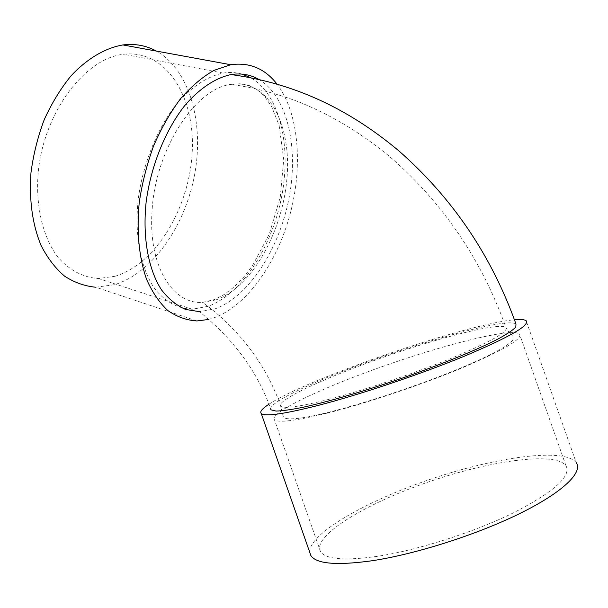 <?xml version="1.0" encoding="UTF-8"?>
<svg xmlns="http://www.w3.org/2000/svg" width="608" height="608" viewBox="0 0 608 608"><rect width="100%" height="100%" fill="white"/><g stroke="black" fill="none" stroke-linecap="round" stroke-linejoin="round"><path stroke-width="0.46" stroke-dasharray="3.04 2.28" d="M242.022 74.115C236.048 72.367 229.748 72.018 223.113 73.066C207.419 76.327 191.125 86.997 176.312 104.31C157.024 128.828 142.796 164.183 138.153 199.766C134.459 235.205 140.577 267.277 153.832 287.447C164.35 301.462 177.726 308.773 192.272 309.252L207.989 306.333C241.832 294.082 271.966 247.152 281.702 196.437C291.513 145.783 279.885 94.149 250.39 77.581M208.308 319.496L214.67 317.551C247.418 305.155 277.081 262.618 290.115 214.069C303.073 165.505 298.893 112.624 276.906 83.957M258.575 79.268C287.668 96.14 298.878 147.896 288.929 198.611C279.034 249.379 249.006 296.354 215.384 308.727L199.736 311.699C206.971 318.615 250.686 350.641 270.978 409.838M515.987 324.034C504.283 314.686 352.321 362.619 293.74 392.57C279.125 399.859 271.373 405.171 270.499 408.508M268.911 404.244C307.108 378.761 466.214 323.859 514.474 319.778M327.134 413.136C295.587 420.858 278.016 423.054 274.428 419.71C268.713 412.802 323.464 387.098 385.062 365.59C446.546 343.999 511.396 327.811 519.468 333.898C523.154 338.595 504.161 349.881 462.49 367.741C421.853 384.697 366.016 403.378 327.134 413.136M309.723 552.292C308.628 533.664 366.799 500.68 431.353 478.952C495.801 457.049 564.444 447.328 576.217 462.635L526.133 320.735M377.264 556.35C344.561 560.918 325.637 559.337 320.507 551.608C311.828 536.188 364.481 504.23 426.178 482.76C487.738 461.062 554.868 451.075 565.949 465.66C571.649 476.072 554.177 491.781 513.532 512.795C473.738 532.372 417.506 550.255 377.264 556.35M196.962 320.948L95.821 287.234L114.524 284.688C152.471 273.091 185.014 226.252 194.606 174.77C204.258 123.348 189.924 69.943 156.332 51.072M114.98 276.29C155.572 264.298 189.004 208.506 192.128 153.246C195.776 98.01 166.744 49.21 123.576 54.256C84.93 58.132 43.784 112.389 38.205 172.444C35.408 205.968 42.765 236.656 57.296 256.348C68.772 270.066 83.083 277.537 98.45 278.517L114.98 276.29M216.106 299.858L202.396 302.434C172.611 304.319 148.215 265.818 152.03 211.614C154.896 150.153 195.472 87.924 231.26 84.375C268.569 78.82 291.924 125.324 286.9 178.889C282.325 232.461 251.552 287.234 216.106 299.858M329.384 399.22C300.215 406.646 283.982 408.971 280.698 406.197C275.553 400.52 325.82 377.348 382.721 357.474C439.538 337.524 498.856 322.316 505.886 327.332C509.048 331.299 491.507 341.346 453.256 357.489C416.024 372.818 365.081 389.948 329.384 399.22M202.396 302.434L214.48 299.554L224.306 294.439L234.103 286.938L243.626 277.218L252.594 265.514L269.26 234.179L280.235 197.258L283.716 159.554L279.118 125.385L271.753 106.886L265.4 97.47L257.974 90.334L249.683 85.705L240.738 83.699L231.26 84.375C254.44 87.666 277.332 93.655 299.942 102.334C330.319 114.988 356.562 129.8 388.52 155.61C442.305 201.886 481.43 259.122 505.886 327.332C507.224 330.03 509.588 333.047 512.97 336.391L513.023 339.834C513.16 340.328 510.317 342.684 504.496 346.902C497.58 350.991 488.703 355.558 477.88 360.59C438.125 378.723 372.066 401.561 328.145 412.376C306.888 417.787 292.638 419.786 285.403 418.388L283.328 416.807L280.698 406.197C260.118 345.732 214.426 310.475 202.396 302.434M565.949 465.66L519.468 333.898M320.507 551.608L274.428 419.71M223.113 73.066L123.576 54.256M192.272 309.252L98.45 278.517"/><path stroke-width="0.91" d="M250.39 77.581L242.022 74.115M276.906 83.957C264.83 68.529 249.44 62.115 230.728 64.722L213.78 70.46C202.274 77.102 191.155 86.564 180.424 98.861C170.194 112.624 161.242 128.326 153.581 145.973C146.885 164.373 142.105 183.236 139.232 202.57C136.412 231.321 139.065 257.967 146.543 279.224C152.312 292.304 159.44 302.769 167.922 310.62C176.966 316.859 186.648 320.302 196.962 320.948L208.308 319.496M199.736 311.699L185.63 309.457C176.654 305.543 168.629 299.03 161.538 289.932C148.398 269.724 142.386 237.538 146.156 201.947C150.868 166.212 165.133 130.682 184.391 106.02C199.188 88.608 215.43 77.87 231.063 74.564C241.102 73.006 250.276 74.571 258.575 79.268M270.499 408.508L270.978 409.838L276.062 411.061C282.165 410.917 291.095 409.67 302.852 407.314C328.487 401.713 366.495 390.564 405.095 377.142C443.544 363.584 478.032 349.342 498.18 338.914C507.064 334.043 512.932 330.106 515.789 327.104L515.987 324.034C491.477 255.558 452.337 197.744 398.567 150.617C345.146 106.02 290.381 82.642 231.063 74.564M514.474 319.778C520.661 319.208 524.544 319.527 526.133 320.735C530.054 325.318 509.375 337.174 464.094 356.303C419.885 374.505 359.146 394.873 317.277 405.65C283.579 414.139 264.898 416.754 261.25 413.501C259.616 411.715 262.17 408.629 268.911 404.244M576.217 462.635C583.224 472.34 562.826 492.381 519.49 513.676C476.254 534.941 415.051 554.344 371.579 560.819C336.528 565.63 316.289 563.874 310.863 555.56L309.723 552.292M156.332 51.072C146.171 45.494 135.022 43.449 122.884 44.939C105.161 48.024 87.058 58.626 70.878 76.023C60.549 88.753 51.657 103.345 44.179 119.791C37.749 136.96 33.341 154.637 30.962 172.816C29.055 200.412 32.444 224.686 41.131 245.624C47.637 258.248 55.503 268.455 64.714 276.252C74.488 282.545 84.854 286.201 95.821 287.234M310.863 555.56L261.25 413.501M230.728 64.722L122.884 44.939"/></g></svg>
